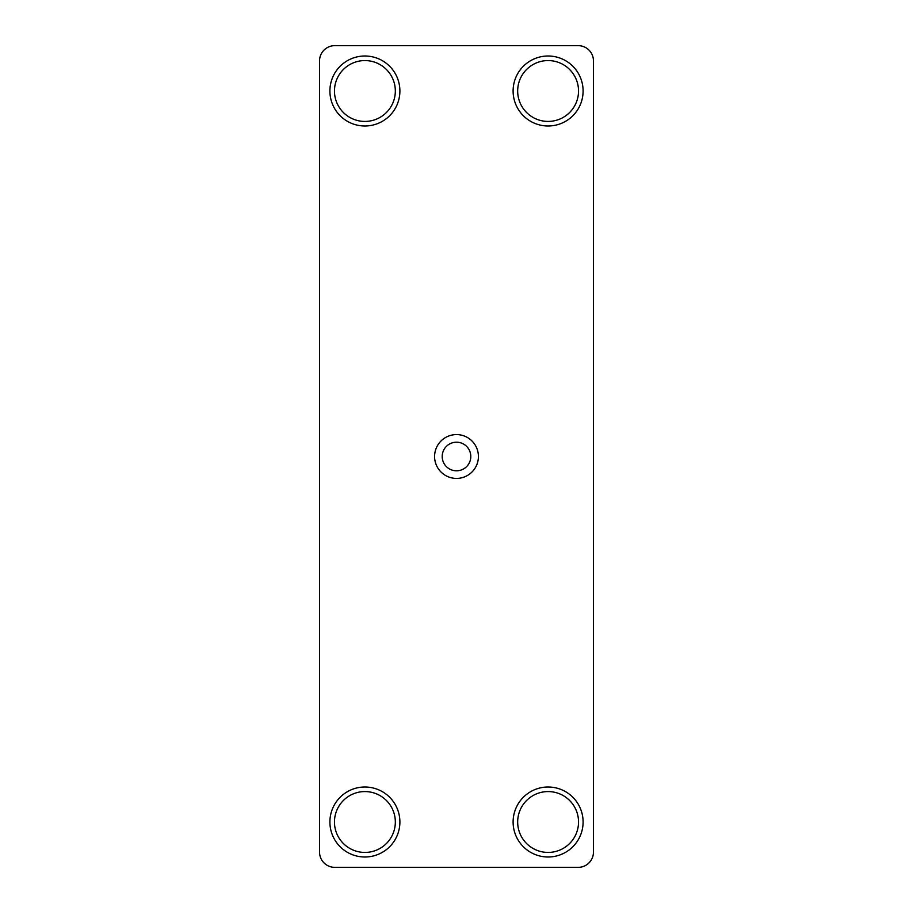 <?xml version="1.0" encoding="UTF-8"?>
<svg xmlns="http://www.w3.org/2000/svg" width="913" height="913" viewBox="0 0 913 913"><rect width="100%" height="100%" fill="white"/><g stroke="black" fill="none" stroke-linecap="round" stroke-linejoin="round"><path stroke-width="1.37" d="M334.763 867.35L578.237 867.35A15.213 15.213 0 0 0 593.45 852.137L593.45 60.863A15.213 15.213 0 0 0 578.237 45.65L334.763 45.65A15.213 15.213 0 0 0 319.55 60.863L319.55 852.137A15.213 15.213 0 0 0 334.763 867.35M513.106 822.008A35.002 35.002 0 0 0 548.108 856.999A35.002 35.002 0 0 0 583.099 822.008A35.002 35.002 0 0 0 548.108 787.006A35.002 35.002 0 0 0 513.106 822.008M578.534 822.008A30.437 30.437 0 0 1 548.108 852.434A30.437 30.437 0 0 1 517.671 822.008A30.437 30.437 0 0 1 548.108 791.571A30.437 30.437 0 0 1 578.534 822.008M329.901 822.008A35.002 35.002 0 0 0 364.892 856.999A35.002 35.002 0 0 0 399.894 822.008A35.002 35.002 0 0 0 364.892 787.006A35.002 35.002 0 0 0 329.901 822.008M395.329 822.008A30.437 30.437 0 0 1 364.892 852.434A30.437 30.437 0 0 1 334.466 822.008A30.437 30.437 0 0 1 364.892 791.571A30.437 30.437 0 0 1 395.329 822.008M513.106 90.992A35.002 35.002 0 0 0 548.108 125.994A35.002 35.002 0 0 0 583.099 90.992A35.002 35.002 0 0 0 548.108 56.001A35.002 35.002 0 0 0 513.106 90.992M578.534 90.992A30.437 30.437 0 0 1 548.108 121.429A30.437 30.437 0 0 1 517.671 90.992A30.437 30.437 0 0 1 548.108 60.566A30.437 30.437 0 0 1 578.534 90.992M329.901 90.992A35.002 35.002 0 0 0 364.892 125.994A35.002 35.002 0 0 0 399.894 90.992A35.002 35.002 0 0 0 364.892 56.001A35.002 35.002 0 0 0 329.901 90.992M395.329 90.992A30.437 30.437 0 0 1 364.892 121.429A30.437 30.437 0 0 1 334.466 90.992A30.437 30.437 0 0 1 364.892 60.566A30.437 30.437 0 0 1 395.329 90.992M434.588 456.5A21.912 21.912 0 0 0 456.5 478.412A21.912 21.912 0 0 0 478.412 456.5A21.912 21.912 0 0 0 456.5 434.588A21.912 21.912 0 0 0 434.588 456.5M470.8 456.5A14.3 14.3 0 0 1 456.5 470.8A14.3 14.3 0 0 1 442.2 456.5A14.3 14.3 0 0 1 456.5 442.2A14.3 14.3 0 0 1 470.8 456.5"/></g></svg>
